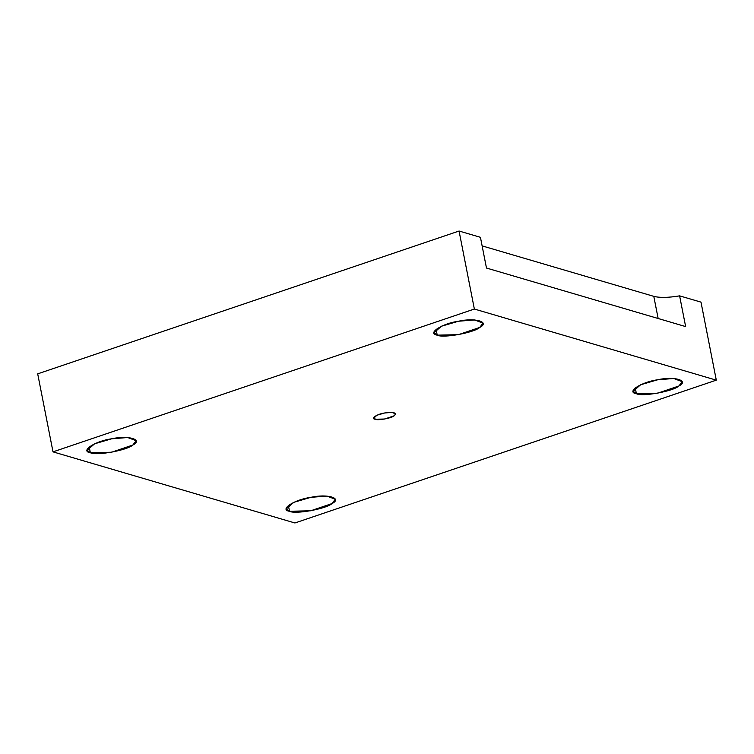 <?xml version="1.0" encoding="UTF-8"?>
<svg xmlns="http://www.w3.org/2000/svg" width="754" height="754" viewBox="0 0 754 754"><rect width="100%" height="100%" fill="white"/><g stroke="black" fill="none" stroke-linecap="round" stroke-linejoin="round"><path stroke-width="1.13" d="M288.367 505.425L289.517 511.278L310.742 510.778L332.024 503.568L335.304 499.252L326.878 496.066L310.855 497.348L293.777 502.334L286.294 508.875L289.517 511.278L288.367 505.425M635.245 387.848L636.395 393.701L657.62 393.202L678.902 385.991L682.181 381.675L673.756 378.489L657.733 379.771L640.655 384.747L633.171 391.288L636.395 393.701L635.245 387.848M436.076 329.3L437.226 335.153L458.451 334.663L479.733 327.443L483.012 323.136L474.586 319.95L458.564 321.223L441.486 326.209L434.002 332.75L437.226 335.153L436.076 329.3M89.198 446.886L90.348 452.73L111.573 452.24L132.855 445.02L136.135 440.713L127.709 437.527L111.686 438.8L94.608 443.786L87.125 450.327L90.348 452.73L89.198 446.886M375.077 419.252L384.625 419.026L394.201 415.784L395.68 413.842L391.892 412.41L384.681 412.975L376.991 415.218L373.626 418.168L375.077 419.252L374.559 416.613L375.077 419.252C370.252 418.564 377.311 413.955 384.681 412.975C393.965 411.844 397.141 412.777 394.201 415.784C391.646 418.168 377.594 420.713 375.077 419.252M653.793 296.35L482.126 245.889L653.793 296.35L658.148 318.499L653.793 296.35C659.741 297.887 668.346 297.726 679.608 295.86C668.346 297.726 659.741 297.887 653.793 296.35M685.64 326.586L679.608 295.86L685.64 326.586L486.471 268.038L685.64 326.586M480.439 237.312L486.471 268.038L480.439 237.312L459.063 231.026L474.36 309.036L716.3 380.148L700.994 302.137L679.608 295.86L700.994 302.137L716.3 380.148L474.36 309.036L459.063 231.026L37.7 373.852L53.006 451.863L474.36 309.036L53.006 451.863L294.937 522.974L716.3 380.148L294.937 522.974L53.006 451.863L37.7 373.852L459.063 231.026L480.439 237.312M90.348 452.73C79.641 451.203 95.315 440.967 111.686 438.8C128.067 435.03 143.618 439.601 132.855 445.02C127.181 450.336 95.947 456 90.348 452.73M437.226 335.153C426.519 333.626 442.193 323.391 458.564 321.223C474.945 317.443 490.496 322.015 479.733 327.443C474.059 332.75 442.824 338.414 437.226 335.153M636.395 393.701C625.688 392.165 641.362 381.929 657.733 379.771C674.114 375.992 689.665 380.563 678.902 385.991C673.228 391.298 641.993 396.962 636.395 393.701M289.517 511.278C278.81 509.742 294.484 499.506 310.855 497.348C327.236 493.568 342.787 498.14 332.024 503.568C326.35 508.875 295.116 514.539 289.517 511.278"/></g></svg>
